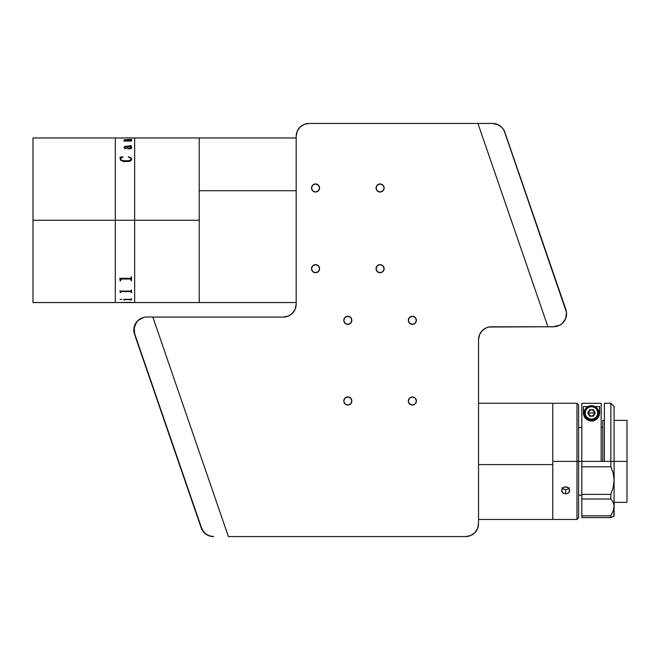<?xml version="1.0" encoding="UTF-8"?>
<svg xmlns="http://www.w3.org/2000/svg" width="660" height="660" viewBox="0 0 660 660"><rect width="100%" height="100%" fill="white"/><g stroke="black" fill="none" stroke-linecap="round" stroke-linejoin="round"><path stroke-width="0.99" d="M33 302.569L33 137.957L33 220.267L115.302 220.267L115.302 137.957L115.302 220.267L33 220.267L33 302.569L115.302 302.569L115.302 137.957L115.302 220.267L199.221 220.267L199.221 137.957L199.221 190.715L296.175 190.715L199.221 190.715L199.221 302.569L199.221 137.957L296.175 137.957M125.87 302.569L134.665 302.569L134.665 137.957L134.665 302.569L199.221 302.569L199.221 220.267L134.665 220.267L134.665 137.957L134.665 220.267L115.302 220.267L115.302 302.569L115.302 220.267L115.302 302.569L131.521 302.354L120.219 302.552M131.183 147.898L130.267 146.619L127.124 146.619L128.428 148.252L131.183 147.881M131.051 140.448L131.521 140.332L131.521 141.05L124.146 141.05L123.832 140.596L125.309 140.563L124.014 139.895L131.521 139.367L131.521 139.936L124.484 139.953L125.977 140.563L130.746 140.58L125.977 140.596L124.484 139.978M199.221 137.957L33 137.957M125.87 137.965L131.521 137.973M123.832 140.596L125.053 140.53M131.662 147.625L131.233 148.591L129.773 149.003L127.702 148.45L126.654 146.619L124.468 147.205L124.781 148.054L126.299 148.343L126.043 148.731L124.872 148.574L123.989 147.37L125.029 146.289L130.952 146.157L130.102 145.604L131.488 145.992L130.738 146.619L131.662 147.625M131.662 158.788L131.2 160.298L129.781 161.246L123.882 161.626L120.565 160.116L120.062 157.187L122.917 156.832L120.714 158.251L120.574 159.192L121.16 159.935L124.22 160.817L128.419 160.751L130.663 160.009L130.96 158.235L128.428 156.832L130.647 157.55L131.662 158.788M131.051 139.433L123.989 140.027M131.521 139.4L131.051 139.4M131.521 140.365L131.051 140.365M125.004 140.803L131.051 140.959M131.051 292.603L131.521 292.603M131.051 291.835L131.521 292.627L131.521 289.938L130.639 291.076L119.749 291.085L130.523 291.085M130.647 291.53L120.978 291.572L130.647 291.53M120.219 292.603L120.698 292.603M125.053 299.541L131.051 299.739L125.053 299.541M124.616 299.739L124.146 299.929M124.146 300.061L124.616 300.061M123.676 299.318L130.523 299.318L123.676 299.318M131.051 300.061L131.521 300.061M120.698 302.552L125.4 302.569M120.087 299.475L121.795 299.425L120.087 299.475M130.523 299.318L131.521 298.724L131.521 300.094L131.051 299.739M120.698 291.868L120.698 292.627L120.219 292.256M120.219 280.525L119.749 278.347L130.639 278.338L131.521 276.771L131.521 280.525L130.523 279.007L120.978 279.031L120.698 280.525L120.219 280.525M131.2 280.211L131.563 280.838M120.186 281.02L120.565 280.385M127.339 302.536L131.521 302.437M125.317 302.527L127.273 302.536M125.87 302.527L127.553 302.527M120.698 302.527L125.392 302.544M120.062 299.392L121.795 299.392M119.749 278.421L120.219 279.997M131.051 280.5L131.521 280.5M131.051 279.419L130.523 278.982L121.217 278.982L120.698 279.452M120.219 280.5L120.698 280.5M120.384 157.542L120.062 158.829M123.049 157.113L120.062 157.212M131.191 158.796L130.012 160.388L125.903 160.924L122.595 160.553L121.16 159.959L120.549 158.771M131.678 159.027L130.647 157.575L128.221 157.113M126.34 148.508L124.806 148.096L124.468 147.23M131.018 145.942L125.029 146.322L123.989 147.403M131.521 146.149L129.797 145.629M131.678 147.823L130.919 146.619M131.183 147.609L129.913 148.475L127.694 147.79L127.124 146.619L130.267 146.619M125.4 137.965L120.698 137.965M384.128 187.984A4.034 4.034 0 0 1 380.094 192.019A4.034 4.034 0 0 1 376.06 187.984A4.034 4.034 0 0 1 380.094 183.95A4.034 4.034 0 0 1 384.128 187.984L382.948 185.138L380.094 183.95L377.239 185.138L376.06 187.984L377.239 190.839L380.094 192.019L382.948 190.839L384.128 187.984M319.572 187.984A4.034 4.034 0 0 1 315.538 192.019A4.034 4.034 0 0 1 311.503 187.984A4.034 4.034 0 0 1 315.538 183.95A4.034 4.034 0 0 1 319.572 187.984L318.392 185.138L315.538 183.95L312.691 185.138L311.503 187.984L312.691 190.839L315.538 192.019L318.392 190.839L319.572 187.984M319.572 268.678A4.034 4.034 0 0 1 315.538 272.712A4.034 4.034 0 0 1 311.503 268.678A4.034 4.034 0 0 1 315.538 264.643A4.034 4.034 0 0 1 319.572 268.678L318.392 265.823L315.538 264.643L312.691 265.823L311.503 268.678L312.691 271.532L315.538 272.712L318.392 271.532L319.572 268.678M384.128 268.678A4.034 4.034 0 0 1 380.094 272.712A4.034 4.034 0 0 1 376.06 268.678A4.034 4.034 0 0 1 380.094 264.643A4.034 4.034 0 0 1 384.128 268.678L382.948 265.823L380.094 264.643L377.239 265.823L376.06 268.678L377.239 271.532L380.094 272.712L382.948 271.532L384.128 268.678M416.402 320.314A4.034 4.034 0 0 1 412.368 324.349A4.034 4.034 0 0 1 408.334 320.314A4.034 4.034 0 0 1 412.368 316.28A4.034 4.034 0 0 1 416.402 320.314L415.222 317.468L412.368 316.28L409.513 317.468L408.334 320.314L409.513 323.169L412.368 324.349L415.222 323.169L416.402 320.314M416.402 401.008A4.034 4.034 0 0 1 412.368 405.042A4.034 4.034 0 0 1 408.334 401.008A4.034 4.034 0 0 1 412.368 396.974A4.034 4.034 0 0 1 416.402 401.008L415.222 398.153L412.368 396.974L409.513 398.153L408.334 401.008L409.513 403.862L412.368 405.042L415.222 403.862L416.402 401.008M351.854 401.008A4.034 4.034 0 0 1 347.82 405.042A4.034 4.034 0 0 1 343.786 401.008A4.034 4.034 0 0 1 347.82 396.974A4.034 4.034 0 0 1 351.854 401.008L350.666 398.153L347.82 396.974L344.965 398.153L343.786 401.008L344.965 403.862L347.82 405.042L350.666 403.862L351.854 401.008M351.854 320.314A4.034 4.034 0 0 1 347.82 324.349A4.034 4.034 0 0 1 343.786 320.314A4.034 4.034 0 0 1 347.82 316.28A4.034 4.034 0 0 1 351.854 320.314L350.666 317.468L347.82 316.28L344.965 317.468L343.786 320.314L344.965 323.169L347.82 324.349L350.666 323.169L351.854 320.314M491.444 326.774L547.924 326.774L488.92 327.022L486.502 327.756L482.311 330.553L479.515 334.744L478.533 339.685A12.911 12.911 0 0 1 491.444 326.774L490.174 326.832M478.533 523.652L478.533 339.685L478.533 523.652A12.911 12.911 0 0 1 465.622 536.563L228.393 536.563L465.622 536.563L470.563 535.582L474.755 532.785L477.551 528.594L478.533 523.652M283.264 317.089L152.823 317.089L283.264 317.089L288.205 316.107L292.397 313.31L295.193 309.119L296.175 304.177A12.911 12.911 0 0 1 283.264 317.089M296.175 136.348L296.175 304.177L296.175 136.348A12.911 12.911 0 0 1 309.086 123.436L477.914 123.436L309.086 123.436L304.144 124.418L299.953 127.215L297.157 131.406L298.353 129.17L297.157 131.406L296.175 136.348M547.891 326.683L553.69 326.683L547.891 326.683L477.914 123.436L547.924 326.774L553.039 326.774L547.924 326.774L477.914 123.436L309.086 123.436M465.622 536.563L228.393 536.563L152.823 317.089M213.708 536.563L209.773 535.953L206.217 534.163L203.362 531.374L201.506 527.86A12.911 12.911 0 0 0 213.708 536.563L213.395 536.563A12.911 12.911 0 0 1 201.193 527.86L134.508 334.199A12.911 12.911 0 0 1 133.807 330L134.788 325.058L135.985 322.831A12.911 12.911 0 0 0 133.807 330A12.911 12.911 0 0 1 141.85 318.046L141.776 318.07A12.911 12.911 0 0 0 141.768 318.079L139.549 319.267L141.776 318.07M553.039 326.774L555.176 326.593A12.911 12.911 0 0 1 553.039 326.774L547.924 326.774M133.98 332.112A12.911 12.911 0 0 0 133.988 332.128L133.807 330L133.988 332.128M213.395 536.563L209.459 535.953L205.904 534.163L203.057 531.374L201.193 527.86A12.911 12.911 0 0 0 205.912 534.171M469.367 536.011L468.138 536.316M201.193 527.86L134.508 334.199M134.788 325.058L137.585 320.867L139.549 319.267L137.585 320.867M492.599 123.436L477.914 123.436L492.599 123.436L496.534 124.047L501.625 127.116L504.009 130.309L501.625 127.116L498.382 124.806L492.599 123.436A12.911 12.911 0 0 1 504.801 132.14L565.892 309.565A12.911 12.911 0 0 1 553.69 326.683L559.597 325.248L553.69 326.683M565.669 318.582L566.544 312.56L565.669 318.582L562.139 323.532L559.597 325.248M504.009 130.309L566.544 312.56M135.011 325.075L136.48 322.385L134.211 328.036L134.78 334.092L201.506 527.86L134.78 334.092A12.911 12.911 0 0 1 146.99 316.973L152.79 316.973L146.99 316.973M136.48 322.385L138.542 320.125L143.946 317.336L141.083 318.409M206.217 534.163L209.773 535.953M199.221 137.989L199.221 302.536M552.766 519.37L552.766 464.582L478.533 464.582L552.766 464.582L552.766 403.268L552.766 461.365L576.972 461.365L576.972 403.268L576.972 461.365L578.589 461.365L578.589 404.877L578.589 461.365L576.972 461.365L576.972 519.461L576.972 461.365L552.766 461.365L552.766 519.461L552.766 403.359M578.589 404.877L576.972 403.268L552.766 403.268L552.766 519.461L576.972 519.461L578.589 517.844L578.589 461.365L581.815 461.365L578.589 461.365L578.589 517.844M569.712 403.268L561.718 403.268M562.823 488.804L561.949 487.707L562.823 488.804L565.678 489.786L565.678 493.837L562.823 492.847L561.949 491.733L561.949 489.06L564.135 487.121L565.678 486.849L568.524 487.905L569.712 490.413L568.532 492.847L567.22 493.573L565.678 493.837L565.678 489.786L568.532 488.804L569.407 487.699M566.47 493.771L563.434 493.267L561.718 491.089L562.32 488.449L564.135 487.121L567.22 487.121L569.398 489.06L569.407 491.733L568.532 492.847L566.47 493.771M561.643 490.405L561.718 491.089M614.089 461.365L627 461.365L627 420.37L627 461.365L614.089 461.365L614.089 406.494L614.089 461.365L610.863 461.365L610.863 403.268L610.863 461.365L604.403 461.365L614.089 461.365L614.089 480.125L613.239 487.286L610.863 494.373L581.815 494.373L581.815 466.802L610.863 466.802L610.863 461.365L610.863 466.802L613.222 473.17L614.089 480.125L614.089 461.365M604.403 420.37L602.794 420.37L602.794 461.365M627 502.351L627 461.365L627 502.351L614.089 502.351M613.222 502.276L610.863 498.993L581.815 498.993L581.815 517.572L610.863 517.572L610.863 515.823L581.815 515.823L581.815 494.373L581.815 498.993L610.863 498.993L610.863 494.373L581.815 494.373L581.815 403.285L601.178 403.285L581.815 403.285L581.815 461.365L604.403 461.365L604.403 403.268L604.403 461.365L581.815 461.365L581.815 466.802L610.863 466.802L613.222 473.17L614.089 480.125L613.239 487.286L610.863 494.373L610.863 498.993L613.222 502.276L614.089 506.311L613.239 510.889L610.863 515.823L610.863 517.572L614.089 516.227L614.089 480.125L614.089 506.311L613.239 510.889L614.089 506.311L613.866 516.318M601.178 461.365L601.178 403.285L601.178 461.365M588.439 414.216L588.439 411.683M588.745 411.114L590.848 409.703M592.144 409.703L594.247 411.114M594.553 411.683L594.553 414.216M594.247 414.785L592.144 416.196M590.848 416.196L588.745 414.785M610.863 515.823L613.239 510.889L610.863 515.823L581.815 515.823L581.815 517.572L610.863 517.572L613.222 516.582M599.569 406.585L599.569 412.945L599.569 406.585L594.998 406.585L599.569 406.585L599.206 415.322L597.927 417.821L595.378 420.024L591.533 421.014L589.487 420.766L586.195 419.034L584.306 416.608A8.068 8.068 0 0 0 599.569 412.945L599.206 415.322L597.927 417.821L591.533 421.014L585.09 417.846L583.795 415.346L583.432 412.945A8.068 8.068 0 0 0 584.298 416.6M584.306 416.608L583.432 412.945L583.432 406.585L587.994 406.585L583.432 406.585L583.679 414.959M599.569 412.945L599.313 414.942M597.506 418.333L597.044 418.811M596.434 419.331L595.675 419.851M595.072 420.181L593.934 420.643M593.373 420.799L589.652 420.808M589.116 420.659L587.953 420.197M587.342 419.867L586.575 419.347M585.964 418.82L585.494 418.341M584.892 417.59L584.628 417.178M585.247 412.945A6.253 6.253 0 0 1 591.5 406.692A6.253 6.253 0 0 1 597.754 412.945L598.76 412.945A7.26 7.26 0 0 0 591.5 405.685A7.26 7.26 0 0 0 584.232 412.945L585.247 412.945L584.232 412.945A7.26 7.26 0 0 1 591.5 405.685A7.26 7.26 0 0 1 598.76 412.945L598.207 415.726L596.632 418.085L594.272 419.661L591.5 420.214L588.72 419.661L586.361 418.085L584.785 415.726L584.232 412.945L584.785 410.165L586.361 407.814L588.72 406.238L591.5 405.685L594.272 406.238L596.632 407.814L598.207 410.165L598.76 412.945A7.26 7.26 0 0 1 591.5 420.214A7.26 7.26 0 0 1 584.232 412.945A7.26 7.26 0 0 0 591.5 420.214A7.26 7.26 0 0 0 598.76 412.945L597.754 412.945A6.253 6.253 0 0 1 591.5 419.199A6.253 6.253 0 0 1 585.247 412.945L585.717 410.553L587.078 408.523L589.108 407.171L591.5 406.692L593.893 407.171L595.922 408.523L597.275 410.553L597.754 412.945L597.275 415.338L595.922 417.367L593.893 418.729L591.5 419.199L589.108 418.729L587.078 417.367L585.717 415.338L585.247 412.945M595.221 412.945L593.356 409.72L595.221 412.945L593.356 409.72L589.636 409.72L587.771 412.945L589.636 409.72L587.771 412.945L589.636 416.179L593.356 416.179L589.636 416.179L587.771 412.945L589.636 416.179L593.356 416.179L595.221 412.945M591.5 412.945L594.726 412.945C592.573 417.112 590.419 417.112 588.266 412.945L591.5 412.945L588.266 412.945C590.419 408.787 592.573 408.787 594.726 412.945L591.5 412.945M120.755 302.536L120.227 302.536M199.221 302.569L296.175 302.569M478.533 403.268L552.766 403.268M478.533 519.461L552.766 519.461M581.815 495.247L578.589 495.247M614.089 420.37L627 420.37M602.794 427.474L601.178 427.474M581.815 427.474L578.589 427.474M604.403 403.268L610.863 403.268L614.089 406.494"/></g></svg>
